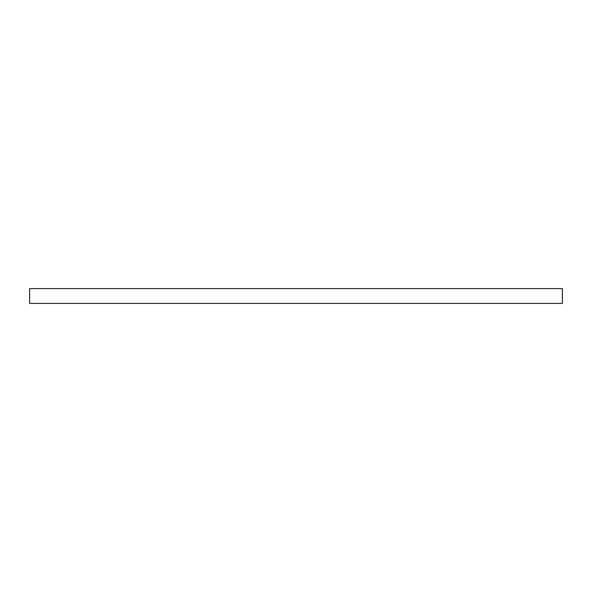 <?xml version="1.0" encoding="UTF-8"?>
<svg xmlns="http://www.w3.org/2000/svg" width="592" height="592" viewBox="0 0 592 592"><rect width="100%" height="100%" fill="white"/><g stroke="black" fill="none" stroke-linecap="round" stroke-linejoin="round"><path stroke-width="0.89" d="M29.6 296L29.6 303.4L562.4 303.4L562.4 288.6L29.6 288.6L29.6 296"/></g></svg>
